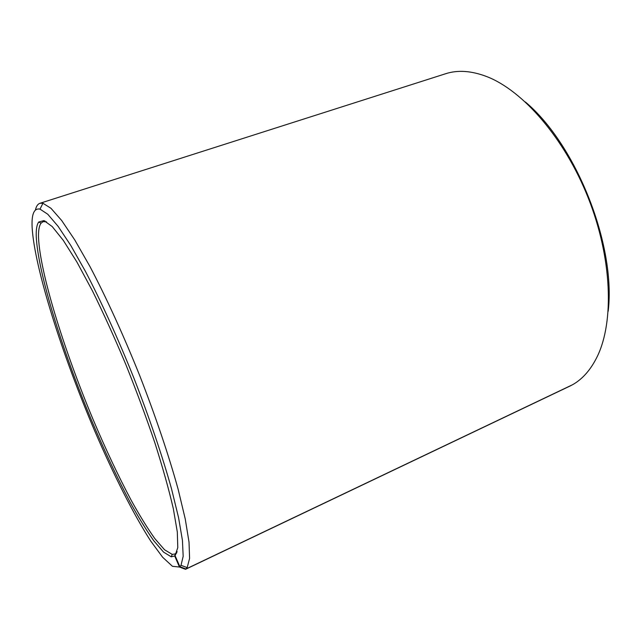 <?xml version="1.0" encoding="UTF-8"?>
<svg xmlns="http://www.w3.org/2000/svg" width="641" height="641" viewBox="0 0 641 641"><rect width="100%" height="100%" fill="white"/><g stroke="black" fill="none" stroke-linecap="round" stroke-linejoin="round"><path stroke-width="0.96" d="M46.561 221.834L43.155 221.642L41.088 223.14C39.173 225.68 38.324 230.48 38.532 237.539C39.974 272.906 64.044 349.994 92.985 419.23C105.693 449.269 118.481 476.375 131.341 500.565C139.69 515.604 147.518 528.28 154.834 538.608L164.569 549.794L172.213 554.369L174.745 554.048L176.644 553.007M185.962 568.984L187.172 567.597L189.584 558.423L189.031 542.198L185.257 519.026L178.182 489.444C168.984 456.047 155.627 416.386 139.73 375.658C123.449 335.091 106.037 297.031 89.884 266.392L74.789 239.982L61.672 220.504L50.976 208.301L42.939 203.261L39.926 203.293L445.623 73.739C457.682 69.813 471.343 70.742 486.607 76.527C522.776 90.381 564.553 138.047 588.302 198.077C612.083 258.107 614.246 321.453 597.364 356.308C590.914 369.577 582.645 379.047 572.565 384.728L185.962 568.984L179.889 566.708L175.065 555.619L177.789 547.622L177.309 531.974L173.342 508.778C168.96 489.772 162.846 467.922 154.994 443.219C146.268 417.411 136.493 391.05 125.676 364.12C114.555 337.655 103.465 313.233 92.416 290.838L76.904 262.017L63.299 240.375L52.209 226.561L43.981 220.592L38.716 222.018C36.825 224.606 36.008 229.47 36.257 236.617C37.891 272.425 62.265 350.202 91.447 420.063C104.259 450.383 117.143 477.761 130.099 502.215C138.512 517.423 146.396 530.259 153.76 540.732L163.559 552.109L171.259 556.813L174.697 555.963L175.642 553.479M179.889 566.708L181.018 565.33L183.174 556.292L182.437 540.395L178.583 517.728L171.532 488.859C162.437 456.296 149.345 417.652 133.857 377.99C118 338.464 101.094 301.334 85.429 271.367L70.806 245.495L58.107 226.337L47.763 214.238L39.998 209.126C34.133 207.972 31.505 213.966 32.114 227.114C34.366 267.818 62.385 355.266 94.916 431.417C113.673 474.909 133.584 514.499 150.771 541.124L162.638 557.245L172.453 566.307L179.48 567.037L174.697 555.963M39.926 203.293C37.755 204.038 36.249 206.274 35.415 210.016M608.205 311.205C616.097 245.303 576.243 144.626 525.38 101.983M571.171 385.393L185.521 569.312L179.48 567.037M185.521 569.312L571.147 385.505M175.065 555.619L177.1 551.581M176.011 553.135L176.724 552.798M172.213 554.369L171.259 556.813M181.018 565.33L187.172 567.597M39.998 209.126L42.939 203.261M41.088 223.14L38.716 222.018M45.07 221.017L43.155 221.642"/></g></svg>
